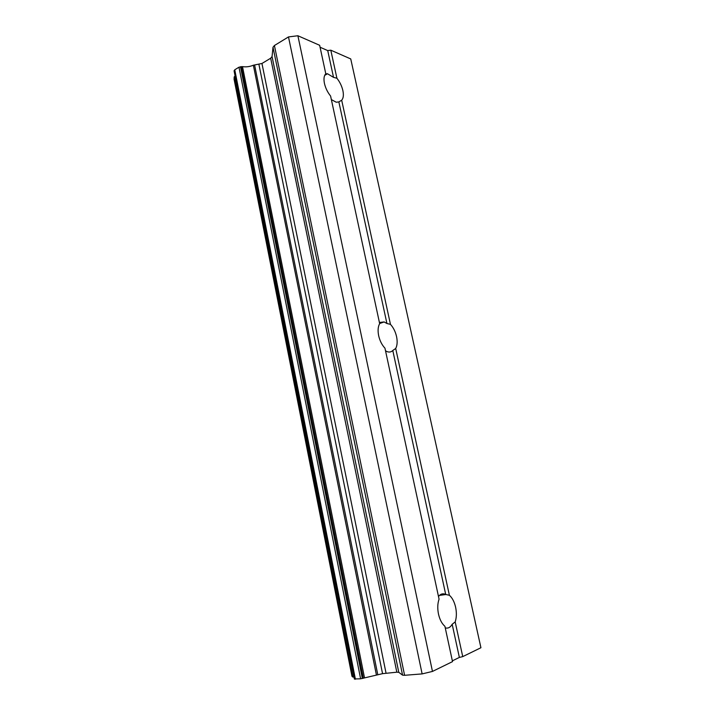 <?xml version="1.0" encoding="UTF-8"?>
<svg xmlns="http://www.w3.org/2000/svg" width="715" height="715" viewBox="0 0 715 715"><rect width="100%" height="100%" fill="white"/><g stroke="black" fill="none" stroke-linecap="round" stroke-linejoin="round"><path stroke-width="1.07" d="M325.718 73.824L327.524 73.77L333.53 77.363L336.908 78.239C339.84 81.966 341.833 86.086 342.887 90.599C343.799 95.059 343.397 98.259 341.681 100.207L338.856 101.923L336.229 102.218L331.358 99.591M354.354 678.946L360.619 678.812L382.552 673.664L396.825 672.189L398.782 672.323L402.563 675.157L404.592 675.3L422.127 673.905L432.468 671.43L452.524 661.616L444.909 626.286C441.915 623.739 439.779 619.682 438.492 614.087C437.366 608.447 437.553 603.469 439.064 599.17L384.956 348.178C381.935 344.952 379.835 340.796 378.664 335.719C377.654 330.643 377.994 326.621 379.665 323.654L330.598 96.051C327.568 92.271 325.513 88.061 324.44 83.423C323.538 78.838 323.984 75.62 325.79 73.752L319.659 45.295L297.887 35.75L288.485 36.921L274.417 45.528L272.996 47.253L272.058 56.565L270.681 58.219L261.949 63.483L253.369 65.217C249.705 66.718 246.085 67.174 242.501 66.611L238.971 67.201L234.752 69.784L234.136 71.187M379.415 322.483L384.134 321.938L386.931 323.511L390.453 324.351C393.375 327.559 395.413 331.626 396.557 336.559C397.567 341.484 397.281 345.461 395.699 348.491L392.785 350.493C391.266 352.03 389.389 352.415 387.164 351.655L385.528 350.851M438.492 596.533C440.547 593.852 442.951 593.164 445.713 594.478L449.395 595.273C452.291 597.838 454.365 601.824 455.616 607.232C456.742 612.692 456.599 617.581 455.187 621.916L452.175 624.267C450.37 627.43 448.064 628.637 445.248 627.868M234.118 71.089L354.363 679L234.118 71.062M353.97 677.042L352.826 677.016L234.234 76.862L234.073 79.222L351.977 676.274L352.826 677.016M336.908 78.239L330.804 50.184L350.743 58.934L480.927 647.727L462.739 656.62L459.37 657.425L452.363 660.848M330.804 50.184L327.72 50.577L320.079 47.244M235.092 76.013L234.234 76.862M432.468 671.43L297.887 35.75M445.713 594.478L392.785 350.493M449.395 595.273L395.699 348.491M386.931 323.511L338.856 101.923M390.453 324.351L341.681 100.207M333.53 77.363L327.72 50.577M422.127 673.905L288.485 36.921M377.797 674.799L254.603 65.029M376.439 675.103L253.369 65.217M352.611 676.962L234.109 77.131M462.739 656.62L455.187 621.916M459.37 657.425L452.175 624.267M404.592 675.3L274.417 45.528M402.563 675.157L272.996 47.253M398.782 672.323L272.058 56.565M396.825 672.189L270.681 58.219M386.029 673.083L261.949 63.483M382.552 673.664L258.937 64.475M364.525 677.945L242.501 66.611M363.336 678.294L241.366 66.593M362.353 678.526L240.472 66.71M360.619 678.812L238.971 67.201M355.409 679.232L234.752 69.784M354.506 679.152L234.118 70.588M445.945 594.514L439.484 595.389M384.134 321.938L379.638 323.52M327.524 73.77L324.69 75.361"/></g></svg>
